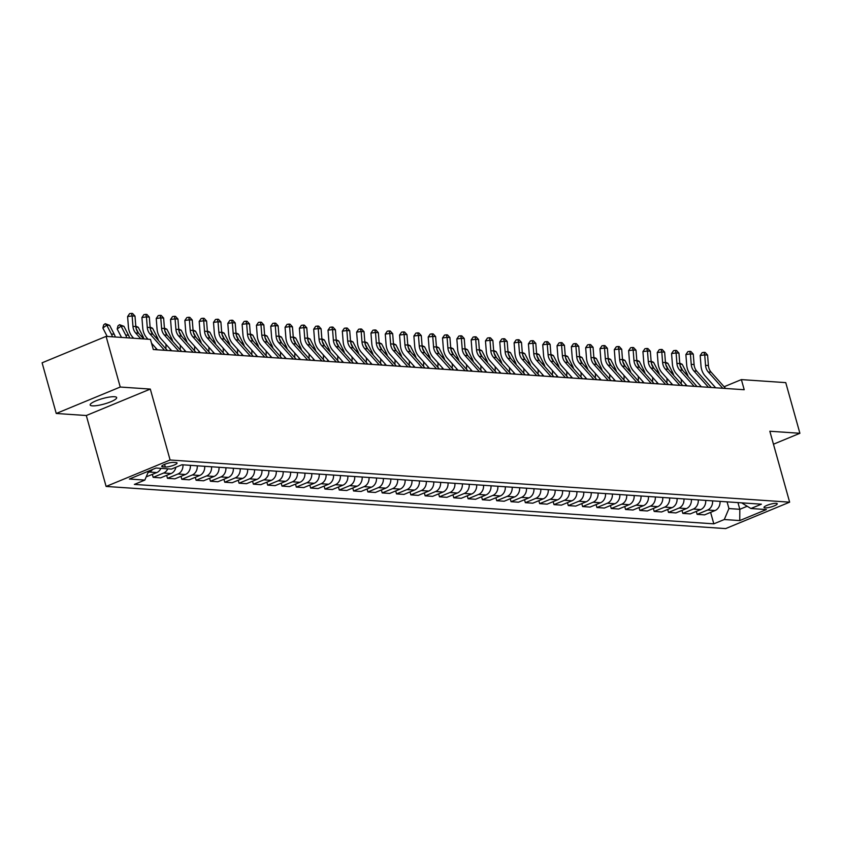 <?xml version="1.0" encoding="UTF-8"?>
<svg xmlns="http://www.w3.org/2000/svg" width="842" height="842" viewBox="0 0 842 842"><rect width="100%" height="100%" fill="white"/><g stroke="black" fill="none" stroke-linecap="round" stroke-linejoin="round"><path stroke-width="1.26" d="M114.491 396.719A13.756 2.842 164.4 0 0 99.23 399.613A13.756 2.842 164.4 0 0 90.168 404.991A13.756 2.842 164.4 0 0 92.346 405.855A13.756 2.842 164.4 0 0 107.608 402.96A13.756 2.842 164.4 0 0 116.67 397.582A13.756 2.842 164.4 0 0 114.491 396.719M776.156 503.327A6.883 1.421 164.4 0 0 768.525 504.779A6.883 1.421 164.4 0 0 763.999 507.463A6.883 1.421 164.4 0 0 765.083 507.905A6.883 1.421 164.4 0 0 772.714 506.452A6.883 1.421 164.4 0 0 777.25 503.758A6.883 1.421 164.4 0 0 776.156 503.327M106.113 486.444L725.646 528.597L789.638 502.169L170.105 460.006L106.113 486.444L86.305 415.516L150.308 389.078L120.238 387.036L56.246 413.475L86.305 415.516M56.246 413.475L42.1 362.807L106.092 336.379L120.238 387.036M106.092 336.379L150.476 339.389L153.297 349.525L744.212 389.73L741.381 379.605L724.109 386.741M162.79 466.836L165.306 467.005A6.662 1.379 164.4 0 0 172.694 465.605A6.662 1.379 164.4 0 0 177.083 462.995A6.662 1.379 164.4 0 0 176.031 462.574L173.515 462.405A6.662 1.379 164.4 0 0 166.116 463.805A6.662 1.379 164.4 0 0 161.727 466.415A6.662 1.379 164.4 0 0 162.79 466.836L162.411 465.5M148.655 471.067L144.835 480.087L134.362 484.413L713.816 523.84L710.616 512.368M144.835 480.087L129.373 479.035L156.002 468.036L171.463 469.089L181.935 464.763L761.389 504.19L750.917 508.515L766.378 509.568L739.75 520.577L724.288 519.525L713.816 523.84M773.461 444.208L799.9 433.283L785.754 382.626L741.381 379.605M799.9 433.283L769.841 431.241L789.638 502.169M150.308 389.078L170.105 460.006M750.917 508.515L741.623 502.853M737.95 502.6L739.823 509.294L747.054 506.305M727.067 501.864L728.94 508.557L739.823 509.294L739.75 520.577M152.518 469.478A8.599 7.273 93.9 0 1 149.329 472.046L148.013 472.594M720.015 501.379A8.599 7.273 93.9 0 1 715.037 510.547L704.575 514.862L697.134 514.357L696.302 511.389M705.701 500.401A8.599 7.273 93.9 0 1 700.723 509.568L690.261 513.894L682.82 513.388L681.988 510.42M691.387 499.432A8.599 7.273 93.9 0 1 686.409 508.589L675.947 512.915L668.506 512.41L667.674 509.442M677.073 498.453A8.599 7.273 93.9 0 1 672.095 507.621L661.633 511.947L654.181 511.431L653.36 508.473M662.759 497.485A8.599 7.273 93.9 0 1 657.781 506.642L647.319 510.968L639.867 510.462L639.046 507.494M648.445 496.506A8.599 7.273 93.9 0 1 643.467 505.674L633.005 509.999L625.553 509.484L624.732 506.526M634.131 495.538A8.599 7.273 93.9 0 1 629.153 504.695L618.691 509.021L611.239 508.515L610.418 505.547M619.817 494.559A8.599 7.273 93.9 0 1 614.839 503.727L604.367 508.042L596.925 507.537L596.104 504.579M605.503 493.591A8.599 7.273 93.9 0 1 600.525 502.748L590.053 507.073L582.611 506.568L581.79 503.6M591.189 492.612A8.599 7.273 93.9 0 1 586.211 501.779L575.739 506.095L568.297 505.589L567.466 502.632M576.875 491.644A8.599 7.273 93.9 0 1 571.897 500.801L561.425 505.126L553.983 504.621L553.152 501.653M562.561 490.665A8.599 7.273 93.9 0 1 557.572 499.832L547.111 504.147L539.669 503.642L538.838 500.685M548.247 489.686A8.599 7.273 93.9 0 1 543.258 498.853L532.797 503.179L525.355 502.674L524.524 499.706M533.923 488.718A8.599 7.273 93.9 0 1 528.944 497.875L518.483 502.2L511.041 501.695L510.21 498.727M519.609 487.739A8.599 7.273 93.9 0 1 514.63 496.906L504.169 501.232L496.727 500.716L495.896 497.759M505.295 486.771A8.599 7.273 93.9 0 1 500.316 495.927L489.855 500.253L482.413 499.748L481.582 496.78M490.981 485.792A8.599 7.273 93.9 0 1 486.002 494.959L475.541 499.285L468.099 498.769L467.268 495.812M476.667 484.824A8.599 7.273 93.9 0 1 471.688 493.98L461.227 498.306L453.785 497.801L452.954 494.833M462.353 483.845A8.599 7.273 93.9 0 1 457.374 493.012L446.913 497.327L439.471 496.822L438.64 493.865M448.039 482.876A8.599 7.273 93.9 0 1 443.06 492.033L432.599 496.359L425.157 495.854L424.326 492.886M433.725 481.898A8.599 7.273 93.9 0 1 428.746 491.065L418.285 495.38L410.833 494.875L410.012 491.917M419.411 480.929A8.599 7.273 93.9 0 1 414.432 490.086L403.971 494.412L396.519 493.907L395.698 490.939M405.097 479.951A8.599 7.273 93.9 0 1 400.118 489.118L389.657 493.433L382.205 492.928L381.384 489.97M390.783 478.982A8.599 7.273 93.9 0 1 385.804 488.139L375.343 492.465L367.891 491.96L367.07 488.992M376.469 478.003A8.599 7.273 93.9 0 1 371.49 487.16L361.018 491.486L353.577 490.981L352.756 488.013M362.155 477.025A8.599 7.273 93.9 0 1 357.176 486.192L346.704 490.518L339.263 490.012L338.442 487.044M347.841 476.056A8.599 7.273 93.9 0 1 342.862 485.213L332.39 489.539L324.949 489.034L324.117 486.066M333.527 475.077A8.599 7.273 93.9 0 1 328.548 484.245L318.076 488.57L310.635 488.055L309.803 485.097M319.213 474.109A8.599 7.273 93.9 0 1 314.224 483.266L303.762 487.592L296.321 487.086L295.489 484.118M304.899 473.13A8.599 7.273 93.9 0 1 299.91 482.298L289.448 486.613L282.007 486.108L281.175 483.15M290.574 472.162A8.599 7.273 93.9 0 1 285.596 481.319L275.134 485.645L267.693 485.139L266.861 482.171M276.26 471.183A8.599 7.273 93.9 0 1 271.282 480.35L260.82 484.666L253.379 484.161L252.547 481.203M261.946 470.215A8.599 7.273 93.9 0 1 256.968 479.372L246.506 483.697L239.065 483.192L238.233 480.224M247.632 469.236A8.599 7.273 93.9 0 1 242.654 478.403L232.192 482.719L224.751 482.213L223.919 479.256M233.318 468.268A8.599 7.273 93.9 0 1 228.34 477.425L217.878 481.75L210.437 481.245L209.605 478.277M219.004 467.289A8.599 7.273 93.9 0 1 214.026 476.446L203.564 480.771L196.123 480.266L195.291 477.298M204.69 466.31A8.599 7.273 93.9 0 1 199.712 475.477L189.25 479.803L181.809 479.298L180.977 476.33M190.376 465.342A8.599 7.273 93.9 0 1 185.398 474.499L174.936 478.824L167.484 478.319L166.663 475.351M175.894 467.257A8.599 7.273 93.9 0 1 171.084 473.53L160.622 477.856L153.17 477.34L152.349 474.383M160.906 468.373A8.599 7.273 93.9 0 1 156.77 472.551L146.192 476.867M167.779 468.836A8.599 7.273 93.9 0 1 163.643 473.025L153.17 477.34M182.935 464.837A8.599 7.273 93.9 0 1 177.957 473.993L167.484 478.319M197.249 465.805A8.599 7.273 93.9 0 1 192.271 474.972L181.809 479.298M211.563 466.784A8.599 7.273 93.9 0 1 206.585 475.94L196.123 480.266M225.877 467.752A8.599 7.273 93.9 0 1 220.899 476.919L210.437 481.245M240.191 468.731A8.599 7.273 93.9 0 1 235.213 477.888L224.751 482.213M254.505 469.699A8.599 7.273 93.9 0 1 249.527 478.866L239.065 483.192M268.819 470.678A8.599 7.273 93.9 0 1 263.841 479.845L253.379 484.161M283.133 471.657A8.599 7.273 93.9 0 1 278.155 480.814L267.693 485.139M297.447 472.625A8.599 7.273 93.9 0 1 292.469 481.792L282.007 486.108M311.761 473.604A8.599 7.273 93.9 0 1 306.783 482.761L296.321 487.086M326.075 474.572A8.599 7.273 93.9 0 1 321.097 483.74L310.635 488.055M340.389 475.551A8.599 7.273 93.9 0 1 335.411 484.708L324.949 489.034M354.714 476.519A8.599 7.273 93.9 0 1 349.725 485.687L339.263 490.012M369.028 477.498A8.599 7.273 93.9 0 1 364.039 486.655L353.577 490.981M383.342 478.466A8.599 7.273 93.9 0 1 378.363 487.634L367.891 491.96M397.656 479.445A8.599 7.273 93.9 0 1 392.677 488.602L382.205 492.928M411.97 480.414A8.599 7.273 93.9 0 1 406.991 489.581L396.519 493.907M426.284 481.392A8.599 7.273 93.9 0 1 421.305 490.56L410.833 494.875M440.598 482.371A8.599 7.273 93.9 0 1 435.619 491.528L425.157 495.854M454.912 483.34A8.599 7.273 93.9 0 1 449.933 492.507L439.471 496.822M469.226 484.318A8.599 7.273 93.9 0 1 464.247 493.475L453.785 497.801M483.54 485.287A8.599 7.273 93.9 0 1 478.561 494.454L468.099 498.769M497.854 486.266A8.599 7.273 93.9 0 1 492.875 495.422L482.413 499.748M512.168 487.234A8.599 7.273 93.9 0 1 507.189 496.401L496.727 500.716M526.482 488.213A8.599 7.273 93.9 0 1 521.503 497.369L511.041 501.695M540.796 489.181A8.599 7.273 93.9 0 1 535.817 498.348L525.355 502.674M555.11 490.16A8.599 7.273 93.9 0 1 550.131 499.317L539.669 503.642M569.424 491.128A8.599 7.273 93.9 0 1 564.445 500.295L553.983 504.621M583.738 492.107A8.599 7.273 93.9 0 1 578.759 501.274L568.297 505.589M598.062 493.086A8.599 7.273 93.9 0 1 593.073 502.242L582.611 506.568M612.376 494.054A8.599 7.273 93.9 0 1 607.387 503.221L596.925 507.537M626.69 495.033A8.599 7.273 93.9 0 1 621.712 504.19L611.239 508.515M641.004 496.001A8.599 7.273 93.9 0 1 636.026 505.168L625.553 509.484M655.318 496.98A8.599 7.273 93.9 0 1 650.34 506.137L639.867 510.462M669.632 497.948A8.599 7.273 93.9 0 1 664.654 507.116L654.181 511.431M683.946 498.927A8.599 7.273 93.9 0 1 678.968 508.084L668.506 512.41M698.26 499.895A8.599 7.273 93.9 0 1 693.282 509.063L682.82 513.388M712.574 500.874A8.599 7.273 93.9 0 1 707.596 510.031L697.134 514.357M724.288 519.525L728.94 508.557M140.772 338.737L135.667 333A10.746 9.094 93.9 0 1 132.952 326.37L132.141 315.929L127.605 316.55L128.426 326.98A16.124 13.64 -86.1 0 0 132.499 336.937L133.667 338.252M143.635 338.926L138.53 333.19A10.746 9.094 93.9 0 1 135.815 326.559L135.004 316.129L132.141 315.929L131.415 313.403L132.562 313.477L135.004 316.129M127.605 316.55L129.605 313.645L131.415 313.403M107.208 336.453L102.871 328.022L103.682 324.854L105.239 323.707L109.628 325.349L114.207 334.232A16.124 13.64 93.9 0 1 115.333 337M109.628 325.349L106.766 325.159L111.344 334.032A16.124 13.64 93.9 0 1 112.47 336.811M105.239 323.707L106.766 325.159L102.871 328.022M164.516 350.293L149.981 333.969A10.746 9.094 93.9 0 1 147.266 327.338L146.455 316.908L141.919 317.518L142.74 327.959A16.124 13.64 -86.1 0 0 146.813 337.905L147.981 339.221M167.379 350.483L152.844 334.169A10.746 9.094 93.9 0 1 150.129 327.538L149.318 317.097L146.455 316.908L145.74 314.371L146.876 314.455L149.318 317.097M141.919 317.518L143.919 314.624L145.74 314.371M151.539 343.22L157.412 349.809M178.83 351.261L164.295 334.948A10.746 9.094 93.9 0 1 161.59 328.317L160.769 317.876L156.233 318.497L157.054 328.927A16.124 13.64 -86.1 0 0 161.127 338.884L171.726 350.777M181.693 351.461L167.158 335.148A10.746 9.094 93.9 0 1 164.453 328.506L163.632 318.076L160.769 317.876L160.054 315.35L161.19 315.424L163.632 318.076M156.233 318.497L158.233 315.592L160.054 315.35M193.144 352.24L178.609 335.926A10.746 9.094 93.9 0 1 175.904 329.285L175.083 318.855L170.547 319.465L171.368 329.906A16.124 13.64 -86.1 0 0 175.441 339.852L186.04 351.756M196.007 352.43L181.472 336.116A10.746 9.094 93.9 0 1 178.767 329.485L177.946 319.044L175.083 318.855L174.368 316.318L175.504 316.403L177.946 319.044M170.547 319.465L172.547 316.571L174.368 316.318M121.522 337.421L117.185 329.001L117.996 325.833L119.553 324.686L123.953 326.328L128.521 335.211A16.124 13.64 93.9 0 1 129.647 337.979M123.953 326.328L121.08 326.128L125.658 335.011A16.124 13.64 93.9 0 1 126.784 337.779M119.553 324.686L121.08 326.128L117.185 329.001M135.783 326.107L138.267 327.296L142.835 336.179A16.124 13.64 93.9 0 1 143.961 338.947M138.267 327.296L135.878 327.138M136.13 328.527L138.541 333.211M150.097 327.075L152.581 328.275L157.149 337.158A16.124 13.64 93.9 0 1 158.433 340.442M152.581 328.275L150.192 328.106M150.444 329.506L152.865 334.19M155.991 348.22L155.781 349.693M207.458 353.208L192.923 336.895A10.746 9.094 93.9 0 1 190.218 330.264L189.397 319.823L184.861 320.444L185.682 330.874A16.124 13.64 -86.1 0 0 189.755 340.831L200.354 352.724M210.321 353.408L195.786 337.095A10.746 9.094 93.9 0 1 193.081 330.453L192.26 320.023L189.397 319.823L188.682 317.297L189.829 317.371L192.26 320.023M184.861 320.444L186.871 317.539L188.682 317.297M165.779 348.693L165.874 348.072A10.746 9.094 -86.1 0 0 165.811 344.146M164.411 328.054L166.895 329.243L171.463 338.126A16.124 13.64 93.9 0 1 172.747 341.41M166.895 329.243L164.506 329.085M164.758 330.474L167.179 335.158M170.305 349.188L170.105 350.672M221.772 354.187L207.237 337.874A10.746 9.094 93.9 0 1 204.532 331.232L203.711 320.802L199.186 321.412L199.996 331.853A16.124 13.64 -86.1 0 0 204.069 341.799L214.668 353.703M224.635 354.377L210.1 338.063A10.746 9.094 93.9 0 1 207.395 331.432L206.574 320.991L203.711 320.802L202.996 318.265L204.143 318.35L206.574 320.991M199.186 321.412L201.185 318.518L202.996 318.265M236.086 355.156L221.551 338.842A10.746 9.094 93.9 0 1 218.846 332.211L218.025 321.77L213.5 322.391L214.31 332.822A16.124 13.64 -86.1 0 0 218.383 342.778L228.982 354.671M238.949 355.356L224.414 339.042A10.746 9.094 93.9 0 1 221.709 332.401L220.888 321.97L218.025 321.77L217.31 319.244L218.457 319.318L220.888 321.97M213.5 322.391L215.499 319.486L217.31 319.244M250.4 356.134L235.876 339.821A10.746 9.094 93.9 0 1 233.16 333.179L232.339 322.749L227.814 323.37L228.624 333.8A16.124 13.64 -86.1 0 0 232.697 343.747L243.296 355.65M253.263 356.324L238.739 340.01A10.746 9.094 93.9 0 1 236.023 333.379L235.202 322.949L232.339 322.749L231.624 320.213L232.771 320.297L235.202 322.949M227.814 323.37L229.813 320.465L231.624 320.213M264.725 357.103L250.19 340.789A10.746 9.094 93.9 0 1 247.474 334.158L246.653 323.728L242.128 324.338L242.938 334.769A16.124 13.64 -86.1 0 0 247.011 344.725L257.61 356.619M267.588 357.303L253.053 340.989A10.746 9.094 93.9 0 1 250.337 334.348L249.516 323.917L246.653 323.728L245.938 321.191L247.085 321.265L249.516 323.917M242.128 324.338L244.127 321.433L245.938 321.191M279.039 358.082L264.504 341.768A10.746 9.094 93.9 0 1 261.788 335.127L260.967 324.696L256.442 325.317L257.252 335.748A16.124 13.64 -86.1 0 0 261.325 345.704L271.924 357.597M281.902 358.271L267.367 341.957A10.746 9.094 93.9 0 1 264.651 335.327L263.83 324.896L260.967 324.696L260.252 322.17L261.399 322.244L263.83 324.896M256.442 325.317L258.441 322.412L260.252 322.17M180.104 349.662L180.188 349.051A10.746 9.094 -86.1 0 0 180.125 345.125M178.725 329.033L181.209 330.222L185.777 339.105A16.124 13.64 93.9 0 1 187.061 342.389M181.209 330.222L178.82 330.053M179.072 331.453L181.493 336.137M184.619 350.167L184.419 351.64M194.418 350.64L194.502 350.019A10.746 9.094 -86.1 0 0 194.439 346.094M193.039 330.001L195.523 331.19L200.101 340.073A16.124 13.64 93.9 0 1 201.375 343.357M195.523 331.19L193.134 331.032M193.397 332.422L195.807 337.105M198.944 351.135L198.733 352.619M208.732 351.619L208.816 350.998A10.746 9.094 -86.1 0 0 208.753 347.072M207.353 330.98L209.837 332.169L214.415 341.052A16.124 13.64 93.9 0 1 215.689 344.336M209.837 332.169L207.448 332.001M207.711 333.4L210.121 338.084M213.258 352.114L213.047 353.587M223.046 352.587L223.13 351.967A10.746 9.094 -86.1 0 0 223.077 348.041M221.667 331.948L224.151 333.137L228.729 342.02A16.124 13.64 93.9 0 1 230.003 345.304M224.151 333.137L221.762 332.979M222.025 334.369L224.435 339.052M227.572 353.093L227.361 354.566M237.36 353.566L237.444 352.945A10.746 9.094 -86.1 0 0 237.391 349.02M235.981 332.927L238.465 334.116L243.043 342.999A16.124 13.64 93.9 0 1 244.317 346.283M238.465 334.116L236.076 333.958M236.339 335.348L238.749 340.031L235.876 339.821M241.886 354.061L241.675 355.535M293.353 359.06L278.818 342.736A10.746 9.094 93.9 0 1 276.102 336.105L275.281 325.675L270.756 326.286L271.577 336.726A16.124 13.64 -86.1 0 0 275.639 346.672L286.238 358.576M296.216 359.25L281.681 342.936A10.746 9.094 93.9 0 1 278.965 336.305L278.144 325.865L275.281 325.675L274.566 323.139L275.713 323.223L278.144 325.865M270.756 326.286L272.755 323.391L274.566 323.139M251.674 354.535L251.758 353.914A10.746 9.094 -86.1 0 0 251.705 349.988M250.295 333.895L252.779 335.095L257.357 343.968A16.124 13.64 93.9 0 1 258.631 347.251M252.779 335.095L250.39 334.927M250.653 336.316L253.063 340.999L250.19 340.789M256.2 355.04L255.989 356.513M307.667 360.029L293.132 343.715A10.746 9.094 93.9 0 1 290.416 337.084L289.595 326.643L285.07 327.264L285.891 337.695A16.124 13.64 -86.1 0 0 289.953 347.651L300.552 359.545M310.53 360.229L295.995 343.904A10.746 9.094 93.9 0 1 293.279 337.274L292.458 326.843L289.595 326.643L288.88 324.117L290.027 324.191L292.458 326.843M285.07 327.264L287.069 324.359L288.88 324.117M265.988 355.513L266.072 354.892A10.746 9.094 -86.1 0 0 266.019 350.967M264.62 334.874L267.093 336.063L271.671 344.946A16.124 13.64 93.9 0 1 272.945 348.23M267.093 336.063L264.704 335.905M264.967 337.295L267.377 341.978L264.504 341.768M270.514 356.008L270.303 357.492M321.981 361.007L307.446 344.683A10.746 9.094 93.9 0 1 304.73 338.052L303.909 327.622L299.384 328.233L300.205 338.673A16.124 13.64 -86.1 0 0 304.267 348.62L314.866 360.523M324.844 361.197L310.309 344.883A10.746 9.094 93.9 0 1 307.593 338.252L306.772 327.812L303.909 327.622L303.194 325.086L304.341 325.17L306.772 327.812M299.384 328.233L301.383 325.338L303.194 325.086M280.302 356.482L280.386 355.861A10.746 9.094 -86.1 0 0 280.333 351.935M278.934 335.842L281.407 337.042L285.985 345.925A16.124 13.64 93.9 0 1 287.259 349.209M281.407 337.042L279.028 336.874M279.281 338.273L281.691 342.947L278.818 342.736M284.828 356.987L284.617 358.46M336.295 361.976L321.76 345.662A10.746 9.094 93.9 0 1 319.044 339.031L318.223 328.59L313.698 329.211L314.519 339.642A16.124 13.64 -86.1 0 0 318.581 349.598L329.18 361.492M339.158 362.176L324.623 345.862A10.746 9.094 93.9 0 1 321.907 339.221L321.086 328.79L318.223 328.59L317.508 326.065L318.655 326.138L321.086 328.79M313.698 329.211L315.697 326.307L317.508 326.065M294.616 357.461L294.7 356.84A10.746 9.094 -86.1 0 0 294.647 352.914M293.248 336.821L295.721 338.01L300.299 346.893A16.124 13.64 93.9 0 1 301.573 350.177M295.721 338.01L293.342 337.853M293.595 339.242L296.005 343.925L293.132 343.715M299.142 357.955L298.931 359.439M350.609 362.955L336.074 346.641A10.746 9.094 93.9 0 1 333.358 340L332.548 329.569L328.012 330.18L328.833 340.621A16.124 13.64 -86.1 0 0 332.895 350.567L343.494 362.47M353.472 363.144L338.937 346.83A10.746 9.094 93.9 0 1 336.221 340.2L335.411 329.759L332.548 329.569L331.822 327.033L332.969 327.117L335.411 329.759M328.012 330.18L330.011 327.285L331.822 327.033M308.93 358.429L309.014 357.808A10.746 9.094 -86.1 0 0 308.961 353.882M307.562 337.789L310.035 338.989L314.613 347.872A16.124 13.64 93.9 0 1 315.887 351.156M310.035 338.989L307.656 338.821M307.909 340.221L310.319 344.894L307.446 344.683M313.456 358.934L313.245 360.408M364.923 363.923L350.388 347.609A10.746 9.094 93.9 0 1 347.672 340.978L346.862 330.538L342.326 331.159L343.147 341.589A16.124 13.64 -86.1 0 0 347.209 351.546L357.818 363.439M367.786 364.123L353.251 347.809A10.746 9.094 93.9 0 1 350.535 341.168L349.725 330.738L346.862 330.538L346.136 328.012L347.283 328.085L349.725 330.738M342.326 331.159L344.325 328.254L346.136 328.012M323.244 359.408L323.328 358.787A10.746 9.094 -86.1 0 0 323.275 354.861M321.876 338.768L324.349 339.957L328.927 348.841A16.124 13.64 93.9 0 1 330.211 352.124M324.349 339.957L321.97 339.8M322.223 341.189L324.633 345.873L321.76 345.662M327.77 359.902L327.559 361.386M379.237 364.902L364.702 348.588A10.746 9.094 93.9 0 1 361.986 341.947L361.176 331.516L356.64 332.127L357.461 342.568A16.124 13.64 -86.1 0 0 361.523 352.514L372.132 364.418M382.1 365.091L367.565 348.777A10.746 9.094 93.9 0 1 364.849 342.147L364.039 331.706L361.176 331.516L360.45 328.98L361.597 329.064L364.039 331.706M356.64 332.127L358.639 329.233L360.45 328.98M393.551 365.87L379.016 349.556A10.746 9.094 93.9 0 1 376.3 342.926L375.49 332.485L370.954 333.106L371.775 343.536A16.124 13.64 -86.1 0 0 375.848 353.493L386.446 365.386M396.414 366.07L381.879 349.756A10.746 9.094 93.9 0 1 379.163 343.115L378.353 332.685L375.49 332.485L374.764 329.959L375.911 330.032L378.353 332.685M370.954 333.106L372.953 330.201L374.764 329.959M407.865 366.849L393.33 350.535A10.746 9.094 93.9 0 1 390.614 343.894L389.804 333.464L385.268 334.085L386.089 344.515A16.124 13.64 -86.1 0 0 390.162 354.461L400.76 366.365M410.728 367.038L396.193 350.725A10.746 9.094 93.9 0 1 393.477 344.094L392.667 333.664L389.804 333.464L389.088 330.927L390.225 331.011L392.667 333.664M385.268 334.085L387.267 331.18L389.088 330.927M422.179 367.817L407.644 351.503A10.746 9.094 93.9 0 1 404.939 344.873L404.118 334.442L399.582 335.053L400.403 345.483A16.124 13.64 -86.1 0 0 404.476 355.44L415.074 367.333M425.042 368.017L410.507 351.703A10.746 9.094 93.9 0 1 407.802 345.062L406.981 334.632L404.118 334.442L403.402 331.906L404.539 331.98L406.981 334.632M399.582 335.053L401.581 332.148L403.402 331.906M436.493 368.796L421.958 352.482A10.746 9.094 93.9 0 1 419.253 345.841L418.432 335.411L413.896 336.032L414.717 346.462A16.124 13.64 -86.1 0 0 418.79 356.419L429.388 368.312M439.356 368.985L424.821 352.672A10.746 9.094 93.9 0 1 422.116 346.041L421.295 335.611L418.432 335.411L417.716 332.885L418.853 332.958L421.295 335.611M413.896 336.032L415.895 333.127L417.716 332.885M450.807 369.775L436.272 353.451A10.746 9.094 93.9 0 1 433.567 346.82L432.746 336.39L428.21 337L429.031 347.441A16.124 13.64 -86.1 0 0 433.104 357.387L443.702 369.291M453.67 369.964L439.135 353.651A10.746 9.094 93.9 0 1 436.43 347.02L435.609 336.579L432.746 336.39L432.03 333.853L433.177 333.927L435.609 336.579M428.21 337L430.22 334.095L432.03 333.853M465.121 370.743L450.586 354.429A10.746 9.094 93.9 0 1 447.881 347.799L447.06 337.358L442.534 337.979L443.345 348.409A16.124 13.64 -86.1 0 0 447.418 358.366L458.016 370.259M467.984 370.943L453.449 354.619A10.746 9.094 93.9 0 1 450.744 347.988L449.923 337.558L447.06 337.358L446.344 334.832L447.491 334.905L449.923 337.558M442.534 337.979L444.534 335.074L446.344 334.832M479.435 371.722L464.9 355.398A10.746 9.094 93.9 0 1 462.195 348.767L461.374 338.337L456.848 338.947L457.659 349.388A16.124 13.64 -86.1 0 0 461.732 359.334L472.33 371.238M482.298 371.911L467.763 355.598A10.746 9.094 93.9 0 1 465.058 348.967L464.237 338.526L461.374 338.337L460.658 335.8L461.805 335.884L464.237 338.526M456.848 338.947L458.848 336.053L460.658 335.8M493.749 372.69L479.224 356.377A10.746 9.094 93.9 0 1 476.509 349.746L475.688 339.305L471.162 339.926L471.973 350.356A16.124 13.64 -86.1 0 0 476.046 360.313L486.644 372.206M496.612 372.89L482.087 356.576A10.746 9.094 93.9 0 1 479.372 349.935L478.551 339.505L475.688 339.305L474.972 336.779L476.119 336.853L478.551 339.505M471.162 339.926L473.162 337.021L474.972 336.779M508.073 373.669L493.538 357.355A10.746 9.094 93.9 0 1 490.823 350.714L490.002 340.284L485.476 340.894L486.287 351.335A16.124 13.64 -86.1 0 0 490.36 361.281L500.958 373.185M510.936 373.859L496.401 357.545A10.746 9.094 93.9 0 1 493.686 350.914L492.865 340.473L490.002 340.284L489.286 337.747L490.433 337.831L492.865 340.473M485.476 340.894L487.476 338L489.286 337.747M522.387 374.637L507.852 358.324A10.746 9.094 93.9 0 1 505.137 351.693L504.316 341.252L499.79 341.873L500.601 352.303A16.124 13.64 -86.1 0 0 504.674 362.26L515.272 374.153M525.25 374.837L510.715 358.524A10.746 9.094 93.9 0 1 508 351.882L507.179 341.452L504.316 341.252L503.6 338.726L504.747 338.8L507.179 341.452M499.79 341.873L501.79 338.968L503.6 338.726M536.701 375.616L522.166 359.302A10.746 9.094 93.9 0 1 519.451 352.661L518.63 342.231L514.104 342.841L514.925 353.282A16.124 13.64 -86.1 0 0 518.988 363.228L529.586 375.132M539.564 375.806L525.029 359.492A10.746 9.094 93.9 0 1 522.314 352.861L521.493 342.42L518.63 342.231L517.914 339.694L519.061 339.779L521.493 342.42M514.104 342.841L516.104 339.947L517.914 339.694M551.015 376.584L536.48 360.271A10.746 9.094 93.9 0 1 533.765 353.64L532.944 343.199L528.418 343.82L529.239 354.25A16.124 13.64 -86.1 0 0 533.302 364.207L543.9 376.1M553.878 376.784L539.343 360.471A10.746 9.094 93.9 0 1 536.628 353.829L535.807 343.399L532.944 343.199L532.228 340.673L533.375 340.747L535.807 343.399M528.418 343.82L530.418 340.915L532.228 340.673M565.329 377.563L550.794 361.25A10.746 9.094 93.9 0 1 548.079 354.608L547.258 344.178L542.732 344.788L543.553 355.229A16.124 13.64 -86.1 0 0 547.616 365.175L558.214 377.079M568.192 377.753L553.657 361.439A10.746 9.094 93.9 0 1 550.942 354.808L550.121 344.367L547.258 344.178L546.542 341.642L547.689 341.726L550.121 344.367M542.732 344.788L544.732 341.894L546.542 341.642M579.643 378.532L565.108 362.218A10.746 9.094 93.9 0 1 562.393 355.587L561.572 345.157L557.046 345.767L557.867 356.198A16.124 13.64 -86.1 0 0 561.93 366.154L572.528 378.047M582.506 378.732L567.971 362.418A10.746 9.094 93.9 0 1 565.256 355.777L564.435 345.346L561.572 345.157L560.856 342.62L562.003 342.694L564.435 345.346M557.046 345.767L559.046 342.862L560.856 342.62M593.957 379.51L579.422 363.197A10.746 9.094 93.9 0 1 576.707 356.555L575.896 346.125L571.36 346.746L572.181 357.176A16.124 13.64 -86.1 0 0 576.244 367.123L586.842 379.026M596.82 379.7L582.285 363.386A10.746 9.094 93.9 0 1 579.57 356.755L578.759 346.325L575.896 346.125L575.17 343.599L576.317 343.673L578.759 346.325M571.36 346.746L573.36 343.841L575.17 343.599M608.271 380.479L593.736 364.165A10.746 9.094 93.9 0 1 591.021 357.534L590.21 347.104L585.674 347.714L586.495 358.155A16.124 13.64 -86.1 0 0 590.558 368.101L601.167 380.005M611.134 380.679L596.599 364.365A10.746 9.094 93.9 0 1 593.884 357.724L593.073 347.293L590.21 347.104L589.484 344.567L590.631 344.641L593.073 347.293M585.674 347.714L587.674 344.81L589.484 344.567M622.585 381.458L608.05 365.144A10.746 9.094 93.9 0 1 605.335 358.513L604.524 348.072L599.988 348.693L600.809 359.124A16.124 13.64 -86.1 0 0 604.872 369.08L615.481 380.973M625.448 381.658L610.913 365.333A10.746 9.094 93.9 0 1 608.198 358.703L607.387 348.272L604.524 348.072L603.798 345.546L604.945 345.62L607.387 348.272M599.988 348.693L601.988 345.788L603.798 345.546M337.558 360.376L337.653 359.755A10.746 9.094 -86.1 0 0 337.589 355.829M336.19 339.747L338.663 340.936L343.241 349.819A16.124 13.64 93.9 0 1 344.525 353.103M338.663 340.936L336.284 340.768M336.537 342.168L338.947 346.851L336.074 346.641M342.084 360.881L341.873 362.355M351.872 361.355L351.967 360.734A10.746 9.094 -86.1 0 0 351.903 356.808M350.504 340.715L352.977 341.905L357.555 350.788A16.124 13.64 93.9 0 1 358.839 354.072M352.977 341.905L350.598 341.747M350.851 343.136L353.261 347.82L350.388 347.609M356.398 361.85L356.187 363.334M366.186 362.334L366.281 361.713A10.746 9.094 -86.1 0 0 366.217 357.787M364.818 341.694L367.301 342.883L371.869 351.767A16.124 13.64 93.9 0 1 373.153 355.05M367.301 342.883L364.912 342.715M365.165 344.115L367.575 348.798L364.702 348.588M370.712 362.828L370.501 364.302M380.5 363.302L380.595 362.681A10.746 9.094 -86.1 0 0 380.531 358.755M379.132 342.662L381.615 343.852L386.183 352.735A16.124 13.64 93.9 0 1 387.467 356.019M381.615 343.852L379.226 343.694M379.479 345.083L381.889 349.767L379.016 349.556M385.026 363.807L384.815 365.281M394.814 364.281L394.909 363.66A10.746 9.094 -86.1 0 0 394.845 359.734M393.446 343.641L395.929 344.831L400.497 353.714A16.124 13.64 93.9 0 1 401.781 356.997M395.929 344.831L393.54 344.673M393.793 346.062L396.214 350.746L393.33 350.535M399.34 364.775L399.129 366.249M409.128 365.249L409.223 364.628A10.746 9.094 -86.1 0 0 409.159 360.702M407.76 344.61L410.243 345.799L414.811 354.682A16.124 13.64 93.9 0 1 416.095 357.966M410.243 345.799L407.854 345.641M408.107 347.03L410.528 351.714L407.644 351.503M413.654 365.754L413.454 367.228M423.452 366.228L423.537 365.607A10.746 9.094 -86.1 0 0 423.473 361.681M422.074 345.588L424.557 346.778L429.125 355.661A16.124 13.64 93.9 0 1 430.409 358.945M424.557 346.778L422.168 346.62M422.421 348.009L424.842 352.693L421.958 352.482M427.968 366.723L427.768 368.207M437.766 367.196L437.851 366.575A10.746 9.094 -86.1 0 0 437.787 362.649M436.388 346.557L438.871 347.757L443.45 356.629A16.124 13.64 93.9 0 1 444.723 359.923M438.871 347.757L436.482 347.588M436.745 348.988L439.156 353.661L436.272 353.451M442.292 367.701L442.082 369.175M452.08 368.175L452.165 367.554A10.746 9.094 -86.1 0 0 452.101 363.628M450.702 347.536L453.185 348.725L457.764 357.608A16.124 13.64 93.9 0 1 459.037 360.892M453.185 348.725L450.796 348.567M451.059 349.956L453.47 354.64L450.586 354.429M456.606 368.67L456.396 370.154M466.394 369.143L466.479 368.522A10.746 9.094 -86.1 0 0 466.426 364.597M465.016 348.504L467.499 349.704L472.078 358.587A16.124 13.64 93.9 0 1 473.351 361.871M467.499 349.704L465.11 349.535M465.373 350.935L467.784 355.608L464.9 355.398M470.92 369.649L470.71 371.122M480.708 370.122L480.793 369.501A10.746 9.094 -86.1 0 0 480.74 365.575M479.33 349.483L481.813 350.672L486.392 359.555A16.124 13.64 93.9 0 1 487.665 362.839M481.813 350.672L479.424 350.514M479.687 351.903L482.098 356.587L479.224 356.377M485.234 370.617L485.024 372.101M495.022 371.09L495.107 370.469A10.746 9.094 -86.1 0 0 495.054 366.544M493.644 350.461L496.127 351.651L500.706 360.534A16.124 13.64 93.9 0 1 501.979 363.818M496.127 351.651L493.738 351.482M494.001 352.882L496.412 357.566M499.548 371.596L499.338 373.069M509.336 372.069L509.421 371.448A10.746 9.094 -86.1 0 0 509.368 367.522M507.968 351.43L510.441 352.619L515.02 361.502A16.124 13.64 93.9 0 1 516.293 364.786M510.441 352.619L508.052 352.461M508.315 353.851L510.726 358.534L507.852 358.324M513.862 372.564L513.652 374.048M523.65 373.048L523.735 372.427A10.746 9.094 -86.1 0 0 523.682 368.501M522.282 352.409L524.755 353.598L529.334 362.481A16.124 13.64 93.9 0 1 530.607 365.765M524.755 353.598L522.377 353.43M522.629 354.829L525.04 359.513M528.176 373.543L527.966 375.016M537.964 374.016L538.049 373.395A10.746 9.094 -86.1 0 0 537.996 369.47M536.596 353.377L539.069 354.566L543.648 363.449A16.124 13.64 93.9 0 1 544.921 366.733M539.069 354.566L536.691 354.408M536.943 355.798L539.354 360.481L536.48 360.271M542.49 374.522L542.28 375.995M552.278 374.995L552.363 374.374A10.746 9.094 -86.1 0 0 552.31 370.448M550.91 354.356L553.383 355.545L557.962 364.428A16.124 13.64 93.9 0 1 559.235 367.712M553.383 355.545L551.005 355.387M551.257 356.776L553.668 361.46M556.804 375.49L556.594 376.963M566.592 375.964L566.677 375.343A10.746 9.094 -86.1 0 0 566.624 371.417M565.224 355.324L567.697 356.513L572.276 365.396A16.124 13.64 93.9 0 1 573.56 368.68M567.697 356.513L565.319 356.355M565.571 357.745L567.982 362.428L565.108 362.218M571.118 376.469L570.908 377.942M580.906 376.942L581.001 376.321A10.746 9.094 -86.1 0 0 580.938 372.396M579.538 356.303L582.011 357.492L586.59 366.375A16.124 13.64 93.9 0 1 587.874 369.659M582.011 357.492L579.633 357.334M579.885 358.724L582.296 363.407M585.432 377.437L585.222 378.911M636.899 382.436L622.364 366.112A10.746 9.094 93.9 0 1 619.649 359.481L618.838 349.051L614.302 349.662L615.123 360.102A16.124 13.64 -86.1 0 0 619.196 370.048L629.795 381.952M639.762 382.626L625.227 366.312A10.746 9.094 93.9 0 1 622.512 359.681L621.701 349.241L618.838 349.051L618.112 346.515L619.259 346.599L621.701 349.241M614.302 349.662L616.302 346.767L618.112 346.515M595.22 377.911L595.315 377.29A10.746 9.094 -86.1 0 0 595.252 373.364M593.852 357.271L596.325 358.471L600.904 367.344A16.124 13.64 93.9 0 1 602.188 370.627M596.325 358.471L593.947 358.303M594.199 359.692L596.61 364.375L593.736 364.165M599.746 378.416L599.536 379.889M651.213 383.405L636.678 367.091A10.746 9.094 93.9 0 1 633.963 360.46L633.152 350.019L628.616 350.64L629.437 361.071A16.124 13.64 -86.1 0 0 633.51 371.027L644.109 382.921M654.076 383.605L639.541 367.28A10.746 9.094 93.9 0 1 636.826 360.65L636.015 350.219L633.152 350.019L632.437 347.493L633.573 347.567L636.015 350.219M628.616 350.64L630.616 347.735L632.437 347.493M609.534 378.889L609.629 378.268A10.746 9.094 -86.1 0 0 609.566 374.343M608.166 358.25L610.65 359.439L615.218 368.322A16.124 13.64 93.9 0 1 616.502 371.606M610.65 359.439L608.261 359.281M608.513 360.671L610.924 365.354M614.06 379.384L613.85 380.868M665.527 384.384L650.992 368.07A10.746 9.094 93.9 0 1 648.287 361.428L647.466 350.998L642.93 351.609L643.751 362.049A16.124 13.64 -86.1 0 0 647.824 371.996L658.423 383.899M668.39 384.573L653.855 368.259A10.746 9.094 93.9 0 1 651.15 361.628L650.329 351.188L647.466 350.998L646.751 348.462L647.887 348.546L650.329 351.188M642.93 351.609L644.93 348.714L646.751 348.462M623.848 379.858L623.943 379.237A10.746 9.094 -86.1 0 0 623.88 375.311M622.48 359.218L624.964 360.418L629.532 369.301A16.124 13.64 93.9 0 1 630.816 372.585M624.964 360.418L622.575 360.25M622.827 361.65L625.238 366.323L622.364 366.112M628.374 380.363L628.164 381.836M679.841 385.352L665.306 369.038A10.746 9.094 93.9 0 1 662.601 362.407L661.78 351.967L657.244 352.587L658.065 363.018A16.124 13.64 -86.1 0 0 662.138 372.974L672.737 384.868M682.704 385.552L668.169 369.238A10.746 9.094 93.9 0 1 665.464 362.597L664.643 352.167L661.78 351.967L661.065 349.441L662.201 349.514L664.643 352.167M657.244 352.587L659.244 349.683L661.065 349.441M638.162 380.837L638.257 380.216A10.746 9.094 -86.1 0 0 638.194 376.29M636.794 360.197L639.278 361.386L643.846 370.269A16.124 13.64 93.9 0 1 645.13 373.553M639.278 361.386L636.889 361.229M637.141 362.618L639.562 367.301M642.688 381.331L642.478 382.815M694.155 386.331L679.62 370.017A10.746 9.094 93.9 0 1 676.915 363.376L676.094 352.945L671.558 353.556L672.379 363.997A16.124 13.64 -86.1 0 0 676.452 373.943L687.051 385.847M697.018 386.52L682.483 370.206A10.746 9.094 93.9 0 1 679.778 363.576L678.957 353.135L676.094 352.945L675.379 350.409L676.526 350.493L678.957 353.135M671.558 353.556L673.568 350.661L675.379 350.409M652.476 381.805L652.571 381.184A10.746 9.094 -86.1 0 0 652.508 377.258M651.108 361.176L653.592 362.365L658.16 371.248A16.124 13.64 93.9 0 1 659.444 374.532M653.592 362.365L651.203 362.197M651.455 363.597L653.876 368.28L650.992 368.07M657.002 382.31L656.802 383.784M708.469 387.299L693.934 370.985A10.746 9.094 93.9 0 1 691.229 364.354L690.408 353.914L685.883 354.535L686.693 364.965A16.124 13.64 -86.1 0 0 690.766 374.922L701.365 386.815M711.332 387.499L696.797 371.185A10.746 9.094 93.9 0 1 694.092 364.544L693.271 354.114L690.408 353.914L689.693 351.388L690.84 351.461L693.271 354.114M685.883 354.535L687.882 351.63L689.693 351.388M666.801 382.784L666.885 382.163A10.746 9.094 -86.1 0 0 666.822 378.237M665.422 362.144L667.906 363.334L672.474 372.217A16.124 13.64 93.9 0 1 673.758 375.5M667.906 363.334L665.517 363.176M665.769 364.565L668.19 369.249M671.316 383.278L671.116 384.762M722.783 388.278L708.248 371.964A10.746 9.094 93.9 0 1 705.543 365.323L704.722 354.892L700.197 355.503L701.007 365.944A16.124 13.64 -86.1 0 0 705.08 375.89L715.679 387.794M725.646 388.467L711.111 372.153A10.746 9.094 93.9 0 1 708.406 365.523L707.585 355.082L704.722 354.892L704.007 352.356L705.154 352.44L707.585 355.082M700.197 355.503L702.196 352.609L704.007 352.356M681.115 383.752L681.199 383.142A10.746 9.094 -86.1 0 0 681.136 379.216M679.736 363.123L682.22 364.312L686.798 373.195A16.124 13.64 93.9 0 1 688.072 376.479M682.22 364.312L679.831 364.144M680.094 365.544L682.504 370.227L679.62 370.017M685.641 384.257L685.43 385.731M156.77 472.551L149.329 472.046M171.084 473.53L163.643 473.025M185.398 474.499L177.957 473.993M199.712 475.477L192.271 474.972M214.026 476.446L206.585 475.94M228.34 477.425L220.899 476.919M242.654 478.403L235.213 477.888M256.968 479.372L249.527 478.866M271.282 480.35L263.841 479.845M285.596 481.319L278.155 480.814M299.91 482.298L292.469 481.792M314.224 483.266L306.783 482.761M328.548 484.245L321.097 483.74M342.862 485.213L335.411 484.708M357.176 486.192L349.725 485.687M371.49 487.16L364.039 486.655M385.804 488.139L378.363 487.634M400.118 489.118L392.677 488.602M414.432 490.086L406.991 489.581M428.746 491.065L421.305 490.56M443.06 492.033L435.619 491.528M457.374 493.012L449.933 492.507M471.688 493.98L464.247 493.475M486.002 494.959L478.561 494.454M500.316 495.927L492.875 495.422M514.63 496.906L507.189 496.401M528.944 497.875L521.503 497.369M543.258 498.853L535.817 498.348M557.572 499.832L550.131 499.317M571.897 500.801L564.445 500.295M586.211 501.779L578.759 501.274M600.525 502.748L593.073 502.242M614.839 503.727L607.387 503.221M629.153 504.695L621.712 504.19M643.467 505.674L636.026 505.168M657.781 506.642L650.34 506.137M672.095 507.621L664.654 507.116M686.409 508.589L678.968 508.084M700.723 509.568L693.282 509.063M715.037 510.547L707.596 510.031M164.579 464.384L165.306 467.005M135.667 333L138.53 333.19M132.952 326.37L135.815 326.559M114.207 334.232L111.344 334.032M149.981 333.969L152.844 334.169M147.266 327.338L150.129 327.538M164.295 334.948L167.158 335.148M161.59 328.317L164.453 328.506M178.609 335.926L181.472 336.116M175.904 329.285L178.767 329.485M128.521 335.211L125.658 335.011M142.835 336.179L141.088 336.063M157.149 337.158L155.402 337.032M192.923 336.895L195.786 337.095M190.218 330.264L193.081 330.453M171.463 338.126L169.716 338.01M207.237 337.874L210.1 338.063M204.532 331.232L207.395 331.432M221.551 338.842L224.414 339.042M218.846 332.211L221.709 332.401M233.16 333.179L236.023 333.379M247.474 334.158L250.337 334.348M261.788 335.127L264.651 335.327M185.777 339.105L184.03 338.979M200.101 340.073L198.344 339.957M214.415 341.052L212.658 340.926M228.729 342.02L226.972 341.905M243.043 342.999L241.286 342.883M276.102 336.105L278.965 336.305M257.357 343.968L255.6 343.852M290.416 337.084L293.279 337.274M271.671 344.946L269.914 344.831M304.73 338.052L307.593 338.252M285.985 345.925L284.228 345.799M319.044 339.031L321.907 339.221M300.299 346.893L298.542 346.778M333.358 340L336.221 340.2M314.613 347.872L312.856 347.746M347.672 340.978L350.535 341.168M328.927 348.841L327.17 348.725M361.986 341.947L364.849 342.147M376.3 342.926L379.163 343.115M390.614 343.894L393.477 344.094M404.939 344.873L407.802 345.062M419.253 345.841L422.116 346.041M433.567 346.82L436.43 347.02M447.881 347.799L450.744 347.988M462.195 348.767L465.058 348.967M476.509 349.746L479.372 349.935M493.538 357.355L496.401 357.545M490.823 350.714L493.686 350.914M505.137 351.693L508 351.882M522.166 359.302L525.029 359.492M519.451 352.661L522.314 352.861M533.765 353.64L536.628 353.829M550.794 361.25L553.657 361.439M548.079 354.608L550.942 354.808M562.393 355.587L565.256 355.777M579.422 363.197L582.285 363.386M576.707 356.555L579.57 356.755M591.021 357.534L593.884 357.724M608.05 365.144L610.913 365.333M605.335 358.513L608.198 358.703M343.241 349.819L341.494 349.693M357.555 350.788L355.808 350.672M371.869 351.767L370.122 351.64M386.183 352.735L384.436 352.619M400.497 353.714L398.75 353.598M414.811 354.682L413.064 354.566M429.125 355.661L427.378 355.545M443.45 356.629L441.692 356.513M457.764 357.608L456.006 357.492M472.078 358.587L470.32 358.46M486.392 359.555L484.634 359.439M500.706 360.534L498.948 360.408M515.02 361.502L513.262 361.386M529.334 362.481L527.576 362.355M543.648 363.449L541.89 363.334M557.962 364.428L556.204 364.312M572.276 365.396L570.518 365.281M586.59 366.375L584.843 366.259M619.649 359.481L622.512 359.681M600.904 367.344L599.157 367.228M636.678 367.091L639.541 367.28M633.963 360.46L636.826 360.65M615.218 368.322L613.471 368.207M648.287 361.428L651.15 361.628M629.532 369.301L627.785 369.175M665.306 369.038L668.169 369.238M662.601 362.407L665.464 362.597M643.846 370.269L642.099 370.154M676.915 363.376L679.778 363.576M658.16 371.248L656.413 371.122M693.934 370.985L696.797 371.185M691.229 364.354L694.092 364.544M672.474 372.217L670.727 372.101M708.248 371.964L711.111 372.153M705.543 365.323L708.406 365.523M686.798 373.195L685.041 373.069"/></g></svg>
